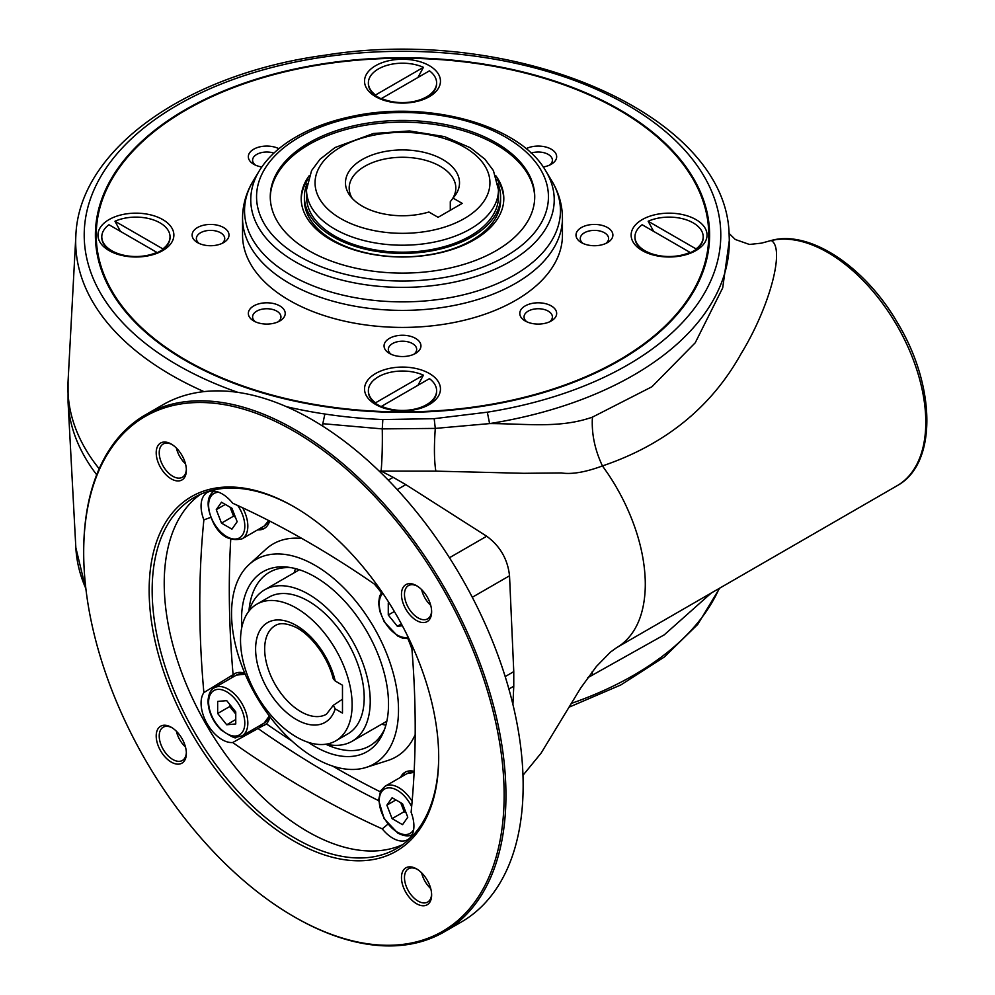 <?xml version="1.0" encoding="UTF-8"?>
<svg xmlns="http://www.w3.org/2000/svg" width="995" height="995" viewBox="0 0 995 995"><rect width="100%" height="100%" fill="white"/><g stroke="black" fill="none" stroke-linecap="round" stroke-linejoin="round"><path stroke-width="1.49" d="M634.972 237.171A34.129 19.701 0 0 0 634.959 237.519A34.129 19.701 0 0 0 644.959 251.449A34.129 19.701 0 0 0 654.101 255.217M684.075 255.217A34.129 19.701 0 0 0 690.008 253.078L688.602 253.874M653.653 231.387L648.168 221.251A34.129 19.701 180 0 1 684.087 219.124A34.129 19.701 180 0 1 703.204 236.822A34.129 19.701 180 0 1 696.04 248.899L648.168 221.251M689.635 253.215L696.04 249.596A34.129 19.701 0 0 0 703.204 237.519A34.129 19.701 0 0 0 703.204 237.171M429.342 373.498A37.959 21.915 0 0 0 375.65 373.498A37.959 21.915 0 0 0 375.65 404.492A37.959 21.915 0 0 0 429.342 404.492L429.342 404.492A37.959 21.915 0 0 0 429.342 373.498M197.52 242.606A18.445 10.646 0 0 0 223.601 242.606L223.601 242.606A18.445 10.646 0 0 0 223.589 227.544A18.445 10.646 0 0 0 197.52 227.544A18.445 10.646 0 0 0 197.52 242.606L197.52 242.606M221.885 243.476A14.179 8.184 0 0 0 224.733 238.564A14.179 8.184 0 0 0 210.554 230.38A14.179 8.184 0 0 0 196.376 238.564A14.179 8.184 0 0 0 199.224 243.476M695.928 219.584A37.959 21.915 0 0 0 642.248 219.584A37.959 21.915 0 0 0 642.248 250.578A37.959 21.915 0 0 0 695.928 250.578L695.928 250.578A37.959 21.915 0 0 0 695.928 219.584M500.597 196.774L500.597 200.256A98.107 56.64 180 0 1 402.502 256.884A98.107 56.64 180 0 1 304.395 200.256L304.395 196.774A98.107 56.64 0 0 0 402.502 253.402A98.107 56.64 0 0 0 500.597 196.774A98.107 56.64 0 0 0 497.985 183.776M496.928 179.075A101.303 58.481 180 0 1 503.793 199.386M301.211 199.386A101.303 58.481 180 0 1 308.064 179.075M495.796 175.717A101.303 58.481 180 0 1 503.806 198.515A101.303 58.481 180 0 1 402.502 256.996A101.303 58.481 180 0 1 301.199 198.515A101.303 58.481 180 0 1 309.209 175.717M619.363 110.221A307.107 177.309 180 0 1 619.661 110.395L619.661 110.395A307.107 177.309 180 0 1 709.609 235.429M95.396 235.429A307.107 177.309 180 0 1 185.331 110.395A307.107 177.309 180 0 1 185.642 110.221M619.052 110.047L619.661 110.395L619.052 110.047A306.261 176.811 0 0 0 185.941 110.047A306.261 176.811 0 0 0 185.941 360.103A306.261 176.811 0 0 0 619.052 360.103A306.261 176.811 0 0 0 619.052 110.047L619.661 110.395M156.464 253.215L162.869 249.596A34.129 19.701 0 0 0 170.033 237.519A34.129 19.701 0 0 0 170.033 237.171M101.788 237.171A34.129 19.701 0 0 0 101.788 237.519A34.129 19.701 0 0 0 111.776 251.449A34.129 19.701 0 0 0 120.917 255.217M150.892 255.217A34.129 19.701 0 0 0 155.606 253.601A34.129 19.701 0 0 0 156.837 253.078L156.837 252.382A34.129 19.701 180 0 1 120.905 254.509A34.129 19.701 180 0 1 101.788 236.822A34.129 19.701 180 0 1 108.952 224.733L156.837 252.382M114.985 221.251A34.129 19.701 180 0 1 150.917 219.124A34.129 19.701 180 0 1 170.033 236.822A34.129 19.701 180 0 1 162.869 248.899L114.985 221.251L120.47 231.387M155.431 253.874L156.837 253.078M162.757 219.584A37.959 21.915 0 0 0 109.064 219.584A37.959 21.915 0 0 0 109.064 250.578A37.959 21.915 0 0 0 162.757 250.578L162.757 250.578A37.959 21.915 0 0 0 162.757 219.584M429.342 65.67A37.959 21.915 0 0 0 375.65 65.67A37.959 21.915 0 0 0 375.65 96.664A37.959 21.915 0 0 0 429.342 96.664L429.342 96.664A37.959 21.915 0 0 0 429.342 65.67M711.313 592.983L664.274 634.822L587.697 677.744M435.847 471.145C434.168 460.735 433.982 446.494 435.288 428.41L382.254 428.895A37.81 2.674 -89.9 0 1 381.073 471.083L435.847 471.145L523.78 473.309L561.292 472.936C571.739 474.553 585.458 472.215 602.448 465.934C594.774 449.703 591.428 433.447 592.423 417.141L651.912 386.769L695.231 342.79L722.706 287.866L729.372 240.019L729.148 235.915A326.808 188.677 180 0 1 489.602 423.596L435.288 428.41L434.181 418.671L487.326 412.191L489.602 423.596C527.238 423.659 559.663 428.634 592.423 417.141M286.46 406.694A319.731 184.597 0 0 0 324.88 414.019A320.614 185.107 0 0 0 382.839 419.554L382.254 428.895L322.803 423.696L322.728 426.158M388.286 480.162L393.174 477.339L381.073 471.083L379.157 471.083M382.839 419.554L434.181 418.671M185.344 109.699A307.107 177.309 180 0 1 619.661 109.699A307.107 177.309 180 0 1 709.609 235.081A307.107 177.309 180 0 1 402.502 412.39A307.107 177.309 180 0 1 95.383 235.081A307.107 177.309 180 0 1 185.344 109.699M522.972 775.316L541.106 753.115L580.682 688.043L596.415 666.451L610.358 652.185L616.589 647.67L897.08 485.734C937.265 464.155 936.046 386.582 897.826 323.35C865.774 267.593 810.838 230.156 772.058 240.255L761.573 243.128L749.446 244.459L735.293 239.484L728.987 233.365M592.423 675.145L592.224 671.662M897.08 485.734A138.628 80.035 -120 0 0 902.764 336.099A138.628 80.035 -120 0 0 771.299 240.554C785.316 248.302 769.943 306.647 741.088 353.735C711.238 407.328 665.021 444.715 602.448 465.921L607.447 473.023A138.628 80.035 -120 0 1 625.594 504.776C637.733 530.683 644.275 555.67 645.22 579.724A138.653 80.048 -120 0 1 645.146 590.371C643.877 613.131 637.049 630.27 624.649 641.787A138.628 80.035 -120 0 1 616.589 647.67A138.628 80.035 -120 0 0 624.649 641.787M273.886 153.118A14.179 8.184 0 0 0 259.695 153.106A14.179 8.184 0 0 0 252.593 160.195A14.179 8.184 0 0 0 255.441 165.12M549.551 165.12A14.179 8.184 0 0 0 552.399 160.195A14.179 8.184 0 0 0 545.297 153.106A14.179 8.184 0 0 0 531.106 153.118M605.781 243.476A14.179 8.184 0 0 0 608.617 238.564A14.179 8.184 0 0 0 594.438 230.38A14.179 8.184 0 0 0 580.272 238.564A14.179 8.184 0 0 0 583.107 243.476M549.551 321.833A14.179 8.184 0 0 0 552.399 316.92A14.179 8.184 0 0 0 538.22 308.736A14.179 8.184 0 0 0 524.042 316.92A14.179 8.184 0 0 0 526.89 321.833M413.833 354.295A14.179 8.184 0 0 0 416.669 349.382A14.179 8.184 0 0 0 402.502 341.198A14.179 8.184 0 0 0 388.324 349.382A14.179 8.184 0 0 0 391.159 354.295M278.102 321.833A14.179 8.184 0 0 0 280.951 316.92A14.179 8.184 0 0 0 266.772 308.736A14.179 8.184 0 0 0 252.593 316.92A14.179 8.184 0 0 0 255.441 321.833M495.995 250.752A132.223 76.341 0 0 0 534.725 196.774A132.223 76.341 0 0 0 402.502 120.432A132.223 76.341 0 0 0 270.267 196.774A132.223 76.341 0 0 0 351.894 267.294A132.223 76.341 0 0 0 495.995 250.752M515.597 300.378A159.959 92.348 0 0 0 562.449 235.081L562.449 218.042A159.959 92.348 180 0 1 515.597 283.339A159.959 92.348 180 0 1 341.285 303.363A159.959 92.348 180 0 1 242.544 218.042L242.544 235.081A159.959 92.348 0 0 0 341.285 320.39A159.959 92.348 0 0 0 515.597 300.378M278.923 148.703A18.445 10.646 0 0 0 253.302 149.449A18.445 10.646 0 0 0 253.737 164.25L253.737 164.25A18.445 10.646 0 0 0 261.809 166.973M543.195 166.973A18.445 10.646 0 0 0 551.267 164.25L551.267 164.25A18.445 10.646 0 0 0 551.69 149.449A18.445 10.646 0 0 0 526.081 148.703M607.485 242.606L607.485 242.606A18.445 10.646 0 0 0 607.485 227.544A18.445 10.646 0 0 0 581.403 227.544A18.445 10.646 0 0 0 581.403 242.606A18.445 10.646 0 0 0 607.485 242.606M551.267 320.962L551.267 320.962A18.445 10.646 0 0 0 551.267 305.913A18.445 10.646 0 0 0 525.186 305.913A18.445 10.646 0 0 0 525.186 320.962A18.445 10.646 0 0 0 551.267 320.962M415.537 353.424L415.537 353.424A18.445 10.646 0 0 0 415.537 338.362A18.445 10.646 0 0 0 389.455 338.362A18.445 10.646 0 0 0 389.455 353.424L389.455 353.424A18.445 10.646 0 0 0 415.537 353.424M279.819 320.962L279.819 320.962A18.445 10.646 0 0 0 279.819 305.913A18.445 10.646 0 0 0 253.737 305.913A18.445 10.646 0 0 0 253.737 320.962L253.737 320.962A18.445 10.646 0 0 0 279.819 320.962M270.279 197.644A132.223 76.341 180 0 1 352.591 127.808A132.223 76.341 180 0 1 495.995 144.524A132.223 76.341 180 0 1 534.713 197.644M162.869 249.596L162.869 248.899M382.976 99.96L381.57 99.164A34.129 19.701 0 0 0 387.515 101.303M417.49 101.303A34.129 19.701 0 0 0 426.631 97.535A34.129 19.701 0 0 0 436.618 83.605A34.129 19.701 0 0 0 436.618 83.257M368.386 83.257A34.129 19.701 0 0 0 368.374 83.605A34.129 19.701 0 0 0 374.63 94.973A34.129 19.701 0 0 0 375.538 95.682L375.538 94.985A34.129 19.701 180 0 1 368.374 82.908A34.129 19.701 180 0 1 387.49 65.21A34.129 19.701 180 0 1 423.422 67.337L375.538 94.985M417.937 77.473L423.422 67.337M381.943 99.301L375.538 95.682M381.57 98.468L429.454 70.832A34.129 19.701 180 0 1 436.618 82.908A34.129 19.701 180 0 1 417.502 100.594A34.129 19.701 180 0 1 381.57 98.468L381.57 99.164M368.386 391.085A34.129 19.701 -0 0 0 368.374 391.433A34.129 19.701 -0 0 0 375.538 403.51L381.943 407.129M423.422 375.165L375.538 402.813A34.129 19.701 180 0 1 368.374 390.736A34.129 19.701 180 0 1 387.49 373.038A34.129 19.701 180 0 1 423.422 375.165L417.937 385.301M382.976 407.788L381.57 406.992A34.129 19.701 -0 0 0 387.515 409.132M417.49 409.132A34.129 19.701 -0 0 0 426.631 405.363A34.129 19.701 -0 0 0 436.618 391.433A34.129 19.701 -0 0 0 436.618 391.085M375.538 403.51L375.538 402.813M429.454 378.647A34.129 19.701 180 0 1 436.618 390.736A34.129 19.701 180 0 1 417.502 408.423A34.129 19.701 180 0 1 381.57 406.296L429.454 378.647M381.57 406.992L381.57 406.296M642.136 224.733L690.008 252.382A34.129 19.701 180 0 1 654.076 254.509A34.129 19.701 180 0 1 634.959 236.822A34.129 19.701 180 0 1 642.136 224.733M690.008 253.078L690.008 252.382M696.04 249.596L696.04 248.899M307.007 183.776A98.107 56.64 0 0 0 304.395 196.774M498.47 189.796L498.47 196.774A95.968 55.409 180 0 1 439.23 247.954A95.968 55.409 180 0 1 334.631 235.952A95.968 55.409 180 0 1 306.522 196.774L306.522 189.796L311.559 170.63L320.029 159.25L335.066 147.509L373.399 133.504L409.442 130.942L444.504 136.613L470.349 147.757L484.839 159.125L493.408 170.593L498.47 189.796A95.968 55.409 180 0 1 439.23 240.989A95.968 55.409 180 0 1 334.631 228.987A95.968 55.409 180 0 1 306.522 189.796M462.215 203.39L438.086 217.32L428.895 212.01A57.014 32.91 180 0 1 350.451 196.276A57.014 32.91 180 0 1 402.502 149.922A57.014 32.91 180 0 1 454.541 196.276A57.014 32.91 180 0 1 453.023 198.08L462.215 203.39M453.023 198.08L450.287 201.711L450.287 210.281M452.339 199A53.32 30.783 0 0 0 455.822 188.055A53.32 30.783 0 0 0 402.502 157.272A53.32 30.783 0 0 0 349.183 188.055A53.32 30.783 0 0 0 352.305 198.453M417.328 586.154A19.191 11.082 -120 0 0 408.46 585.595A19.191 11.082 -120 0 0 405.512 600.98A19.191 11.082 -120 0 0 418.062 617.895A19.191 11.082 -120 0 0 427.651 618.84A19.191 11.082 -120 0 0 431.606 610.893M421.644 589.649A19.191 11.082 -120 0 0 430.748 605.395M416.544 620.507A21.33 12.313 60 0 1 401.47 594.388A21.33 12.313 60 0 1 416.544 585.682A21.33 12.313 60 0 1 431.631 611.801A21.33 12.313 60 0 1 416.544 620.507M417.328 869.356A19.191 11.082 -120 0 0 408.46 868.797A19.191 11.082 -120 0 0 404.48 877.59A19.191 11.082 -120 0 0 418.062 901.097A19.191 11.082 -120 0 0 427.651 902.055A19.191 11.082 -120 0 0 431.606 894.095M421.644 872.851A19.191 11.082 -120 0 0 430.748 888.61M401.47 877.59A21.33 12.313 60 0 1 416.544 868.884A21.33 12.313 60 0 1 431.631 895.002A21.33 12.313 60 0 1 416.544 903.709A21.33 12.313 60 0 1 401.47 877.59M172.06 727.755A19.191 11.082 -120 0 0 163.205 727.208A19.191 11.082 -120 0 0 159.225 735.989A19.191 11.082 -120 0 0 167.608 755.304A19.191 11.082 -120 0 0 182.396 760.454A19.191 11.082 -120 0 0 186.351 752.494M176.389 731.25A19.191 11.082 -120 0 0 185.48 747.009M171.289 727.283L171.289 727.283A21.33 12.313 60 0 1 186.363 753.402A21.33 12.313 60 0 1 171.289 762.108A21.33 12.313 60 0 1 156.203 735.989A21.33 12.313 60 0 1 171.289 727.283M176.389 448.048A19.191 11.082 -120 0 0 185.48 463.794M294.371 916.893A298.575 172.384 -120 0 0 294.818 917.154A298.575 172.384 -120 0 0 444.106 931.954L461.307 922.029A298.575 172.384 -120 0 0 507.077 682.769A298.575 172.384 -120 0 0 312.02 419.654A298.575 172.384 -120 0 0 162.732 404.865L145.531 414.791A298.575 172.384 -120 0 0 83.692 551.479A298.575 172.384 -120 0 0 83.692 552.001M248.949 611.117A100.234 57.872 60 0 1 269.434 572.287A100.234 57.872 60 0 1 291.585 567.747M384.679 728.999A100.234 57.872 60 0 1 369.68 745.902A100.234 57.872 60 0 1 325.8 744.223M241.847 627.161A103.928 60.011 60 0 1 288.811 567.287A103.928 60.011 60 0 1 366.993 631.701A103.928 60.011 60 0 1 383.684 731.623A103.928 60.011 60 0 1 315.029 746.561A103.928 60.011 60 0 1 308.35 742.357M315.029 565.322A118.057 68.157 -120 0 0 249.111 564.513A118.057 68.157 -120 0 0 256.001 695.779A118.057 68.157 -120 0 0 366.235 767.394A118.057 68.157 -120 0 0 393.995 676.04A118.057 68.157 -120 0 0 315.029 565.322M295.515 568.63A100.234 57.872 -120 0 0 294.159 572.784M381.607 724.236A100.234 57.872 -120 0 0 385.886 725.144M378.349 586.839A967.874 558.804 -120 0 0 232.706 503.234A29.862 17.238 -120 0 0 222.183 493.918A29.862 17.238 -120 0 0 207.258 492.438A29.862 17.238 -120 0 0 203.875 519.875A967.874 558.804 -120 0 0 203.875 692.595A29.862 17.238 -120 0 0 207.258 723.937A29.862 17.238 -120 0 0 232.706 742.519A967.874 558.804 -120 0 0 382.279 828.885A29.862 17.238 -120 0 0 407.726 839.668A29.862 17.238 -120 0 0 413.908 825.999A29.862 17.238 -120 0 0 411.109 812.243A967.874 558.804 -120 0 0 411.532 644.312M402.577 844.693A202.607 116.975 60 0 1 307.492 831.484A202.607 116.975 60 0 1 176.824 658.454A202.607 116.975 60 0 1 200.331 494.391M444.106 931.954A298.575 172.384 -120 0 0 489.876 692.694A298.575 172.384 -120 0 0 294.818 429.579A298.575 172.384 -120 0 0 145.531 414.791M293.923 431.146A297.294 171.65 -120 0 0 83.692 552.524A297.294 171.65 -120 0 0 293.911 916.631A297.294 171.65 -120 0 0 504.142 795.266A297.294 171.65 -120 0 0 293.923 431.146M293.923 506.729A204.734 118.206 -120 0 0 149.15 590.309A204.734 118.206 -120 0 0 293.923 841.061A204.734 118.206 -120 0 0 438.695 757.481A204.734 118.206 -120 0 0 293.923 506.729L293.923 506.729M186.363 470.2A21.33 12.313 60 0 1 171.289 478.906A21.33 12.313 60 0 1 156.203 452.787A21.33 12.313 60 0 1 171.289 444.081A21.33 12.313 60 0 1 186.363 470.2M294.682 507.164A202.607 116.975 -120 0 0 194.125 497.562A202.607 116.975 -120 0 0 163.068 659.909A202.607 116.975 -120 0 0 295.428 838.449A202.607 116.975 -120 0 0 396.731 848.486A202.607 116.975 -120 0 0 438.695 756.598M269.943 716.798A29.862 17.238 60 0 1 266.386 723.85L232.706 742.519M210.716 517.388L203.875 519.875M203.875 692.595L233.091 674.685A964.516 556.864 60 0 1 230.74 539.253M382.279 828.885L387.851 824.208M269.633 521.032A29.862 17.238 60 0 1 264.26 528.482A29.862 17.238 60 0 1 257.655 529.837M233.091 674.685A29.862 17.238 60 0 1 234.397 673.777A29.862 17.238 60 0 1 244.782 673.205M400.537 777.331A29.862 17.238 60 0 1 405.015 772.282A29.862 17.238 60 0 1 414.156 771.361M249.111 564.513L265.988 549.178A122.945 70.981 60 0 1 301.933 538.494M374.431 584.127A122.945 70.981 60 0 1 381.346 592.697M407.95 638.778A122.945 70.981 60 0 1 411.918 649.051M415.176 734.658A122.945 70.981 60 0 1 387.963 760.454L366.235 767.394M259.16 528.967A29.862 17.238 -120 0 0 264.993 528.022M235.168 673.379A29.862 17.238 -120 0 0 231.437 677.956M259.16 725.977A29.862 17.238 -120 0 0 264.819 725.106M405.786 771.884A29.862 17.238 -120 0 0 402.055 776.461M172.06 444.554A19.191 11.082 -120 0 0 163.205 443.994A19.191 11.082 -120 0 0 163.205 466.157A19.191 11.082 -120 0 0 182.396 477.239A19.191 11.082 -120 0 0 186.351 469.292M389.082 602.858L388.274 602.933L388.274 614.997L397.328 626.253L402.39 625.805M401.383 623.915L397.328 626.253M394.356 611.49L388.274 614.997M216.263 509.651L221.487 523.121L231.934 529.153L237.158 521.716L231.934 508.258L221.487 502.226L216.263 509.651L225.305 504.428M230.069 507.176L233.551 516.156L221.487 523.121M233.551 516.156L235.417 517.238M226.711 724.77L235.753 723.962L235.753 711.898L226.711 700.629L217.656 701.438L217.656 713.502L226.711 724.77L235.753 719.534M229.721 704.385L229.721 706.537L217.656 713.502M229.721 706.537L235.753 714.049M407.776 817.231L402.552 803.773L392.105 797.741L386.881 805.166L392.105 818.636L402.552 824.668L407.776 817.231M400.687 802.691L404.169 811.671L392.105 818.636M395.923 799.943L386.881 805.166M404.169 811.671L406.035 812.753M342.479 699.186L333.325 705.306L335.215 708.888L342.479 713.079L342.479 685.207L335.215 681.028L333.25 678.764C326.87 653.367 307.405 631.638 293.786 626.427C285.764 623.119 279.595 622.833 275.267 625.556A51.18 29.552 -120 0 0 275.267 684.659A51.18 29.552 -120 0 0 326.447 714.211L333.313 705.306M240.529 640.282A78.916 45.559 -120 0 0 274.981 719.696A78.916 45.559 -120 0 0 335.788 740.84A78.916 45.559 -120 0 0 335.788 649.723A78.916 45.559 -120 0 0 256.872 604.164A78.916 45.559 -120 0 0 240.529 640.282M335.788 740.84L347.852 733.875A78.916 45.559 -120 0 0 347.852 642.758A78.916 45.559 -120 0 0 268.936 597.199L256.872 604.164M326.149 744.173A87.436 50.484 -120 0 0 352.118 741.263A87.436 50.484 -120 0 0 352.118 640.295A87.436 50.484 -120 0 0 264.67 589.811A87.436 50.484 -120 0 0 249.173 610.843M259.247 170.904C266.573 158.951 277.418 148.479 291.771 139.487C308.587 129.039 328.425 121.39 351.297 116.552C426.855 99.649 519.427 124.387 545.745 170.904A151.725 87.597 180 0 1 509.788 261.722A151.725 87.597 180 0 1 321.808 273.973A151.725 87.597 180 0 1 259.247 170.904L253.377 180.617A157.956 91.192 0 0 0 318.499 287.916A157.956 91.192 0 0 0 514.191 275.167A157.956 91.192 0 0 0 551.616 180.617C558.73 192.321 562.337 204.796 562.449 218.042M571.18 703.465A326.808 188.677 0 0 0 719.198 588.431M86.018 589.811L75.844 547.685A326.808 188.677 0 0 0 85.868 588.592M96.702 474.752A334.594 193.179 180 0 1 68.07 402.316L75.844 547.685M203.975 391.62A326.808 188.677 180 0 1 75.844 235.915L68.07 381.284A334.594 193.179 0 0 0 99.177 468.782M322.803 423.696L324.88 414.019M487.326 412.191A318.288 183.764 0 0 0 678.329 143.379A318.288 183.764 0 0 0 179.772 103.803A318.288 183.764 0 0 0 238.016 392.403M512.91 704.472L513.768 686.214L508.88 689.037M505.186 676.588L513.768 671.637L509.527 575.782C507.711 559.252 500.099 546.068 486.692 536.23L405.798 484.627L397.216 489.59M513.768 686.214L513.768 671.637M405.798 484.627L393.174 477.339M505.684 256.349A145.929 84.252 0 0 0 440.263 115.383A145.929 84.252 0 0 0 261.536 218.577A145.929 84.252 0 0 0 505.684 256.349M509.527 575.782L472.289 597.274M449.454 557.735L486.692 536.23M340.663 218.539A87.436 50.484 0 0 0 486.965 195.903A87.436 50.484 0 0 0 379.866 134.076A87.436 50.484 0 0 0 340.663 218.539M380.19 791.759A958.658 553.481 60 0 1 332.691 766.113M292.045 741.101A958.658 553.481 60 0 1 266.386 723.85M258.29 728.701A965.026 557.163 -120 0 0 378.61 800.639M408.174 637.186A25.596 14.776 60 0 1 384.53 621.576A25.596 14.776 60 0 1 382.839 593.306M237.768 505.547A25.596 14.776 60 0 1 239.136 538.059A25.596 14.776 60 0 1 211.786 518.88A25.596 14.776 60 0 1 218.912 492.326M268.638 520.522A27.723 16.007 60 0 1 264.098 526.119L268.737 520.584M242.631 507.786A27.723 16.007 60 0 1 242.083 538.83L264.098 526.119M208.614 702.246A25.596 14.776 60 0 1 235.753 699.833A25.596 14.776 60 0 1 235.753 736.026A25.596 14.776 60 0 1 208.614 702.246M214.348 687.819C210.567 689.597 208.452 694.124 207.98 701.375C208.465 711.985 212.831 721.524 221.101 729.969C231.163 736.636 236.113 739.086 235.952 737.32L242.083 735.84A27.723 16.007 60 0 0 242.083 703.826A27.723 16.007 60 0 0 214.348 687.819L236.375 675.107A27.723 16.007 60 0 1 245.267 674.349M269.197 715.803A27.723 16.007 60 0 1 264.098 723.129L242.083 735.84M413.659 829.631A25.596 14.776 60 0 1 397.328 832.106A25.596 14.776 60 0 1 381.085 792.617A25.596 14.776 60 0 1 411.644 806.696M412.129 801.361A27.723 16.007 60 0 0 384.965 786.324L406.992 773.612A27.723 16.007 60 0 1 414.094 772.468M335.215 681.028A57.586 33.245 -120 0 0 272.543 620.606A57.586 33.245 -120 0 0 272.543 696.923A57.586 33.245 -120 0 0 335.215 708.888M648.504 253.489L644.959 251.449M115.333 253.489L111.776 251.449M253.377 180.617C246.262 192.321 242.656 204.796 242.544 218.042M68.07 381.284L68.07 402.316M75.844 235.915C78.816 149.424 186.699 73.817 324.644 55.247C516.119 24.278 728.091 114.86 729.148 235.915M761.884 243.041L772.033 240.268M719.696 588.144L697.744 624.4L664.337 657.011L620.855 684.933L568.966 707.221M545.745 170.904L551.616 180.617M170.033 237.519L170.033 236.822M101.788 237.519L101.788 236.822M423.074 99.575L426.631 97.535M436.618 83.605L436.618 82.908M368.374 83.605L368.374 82.908M423.074 407.403L426.631 405.363M368.374 391.433L368.374 390.736M436.618 391.433L436.618 390.736M634.959 237.519L634.959 236.822M703.204 237.519L703.204 236.822M293.911 916.631L294.818 917.154M83.692 552.524L83.692 551.479M408.883 638.666L402.478 638.131L397.552 635.942L384.269 621.9L379.754 611.141L378.597 602.982L379.63 596.154L381.906 591.938M242.083 538.83C229.957 541.554 220.48 536.404 213.651 523.395C206.077 507.301 206.313 496.43 214.348 490.809M236.375 675.107L245.193 674.175M269.309 715.952L264.098 723.129M384.965 786.324L380.637 790.863L378.597 800.142L384.12 818.661L397.764 833.076C404.169 836.297 409.144 836.72 412.689 834.345M406.992 773.612L414.107 772.356M299.395 569.762L264.67 589.811M386.844 721.213L352.118 741.263"/></g></svg>
